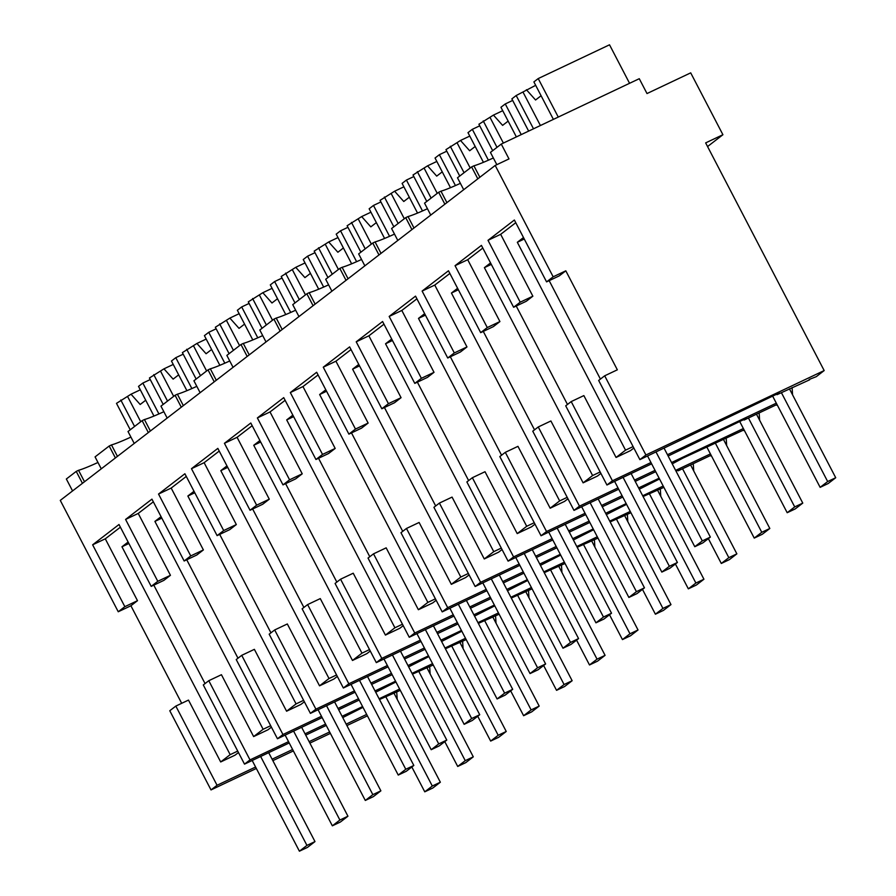<?xml version="1.0" encoding="UTF-8"?>
<svg xmlns="http://www.w3.org/2000/svg" width="896" height="896" viewBox="0 0 896 896"><rect width="100%" height="100%" fill="white"/><g stroke="black" fill="none" stroke-linecap="round" stroke-linejoin="round"><path stroke-width="1.34" d="M256.334 768.466L211.008 789.925L217.056 785.277L255.584 767.021M272.104 759.203L292.611 749.493M309.131 741.664L329.638 731.954M346.158 724.136L366.666 714.414M367.416 715.859L346.909 725.57M330.389 733.387L309.882 743.109M293.362 750.926L272.854 760.637M397.197 699.328L396.726 692.037M217.056 785.277L175.829 706.082L188.485 700.09L220.685 761.958L235.066 755.149L238.47 752.528M211.008 789.925L169.781 710.741L175.829 706.082M181.686 703.304L130.906 605.763L118.25 611.755L60.278 500.394L495.197 165.446L508.995 158.917L501.267 144.066L639.274 78.702L647.002 93.554L690.704 72.856L722.915 134.725L707.56 146.552M72.565 490.93L66.349 479.002L76.238 471.397L82.443 483.325M722.915 134.725L705.656 142.89L824.174 370.563L645.915 454.989L604.688 375.805L617.344 369.813L565.813 270.816L553.168 276.808L495.197 165.446M809.144 379.478L816.267 376.667L824.174 370.563M792.568 394.834L792.098 387.554M759.618 420.213L759.147 412.922M726.667 445.581L726.197 438.301M693.728 470.96L693.258 463.669M660.778 496.328L660.307 489.048M627.827 521.707L627.357 514.416M594.877 547.075L594.406 539.795M561.926 572.454L561.467 565.174M528.987 597.822L528.517 590.542M496.037 623.202L495.566 615.922M463.086 648.581L462.616 641.29M430.136 673.949L429.677 666.669M289.218 742.952L244.507 764.131L250.006 759.898L288.534 741.653M305.726 735.134L326.245 725.424M342.754 717.595L362.992 707.347M400.299 690.346L379.501 699.518M305.043 733.824L325.562 724.114M342.082 716.296L362.589 706.574M379.109 698.757L399.616 689.046M220.685 761.958L230.171 754.656L237.72 751.083M523.488 237.541L517.328 242.29L625.542 450.162L616.056 457.464L583.856 395.595L571.2 401.587L565.712 405.821L606.939 485.005L612.427 480.782L650.955 462.538M549.17 280.65L600.421 379.098M118.25 611.755L124.846 606.67L92.635 544.813L119 524.507L151.2 586.376L157.786 581.302L125.586 519.434L151.939 499.139L184.15 560.997L187.443 558.466L190.736 555.923L158.536 494.054L184.89 473.76L217.101 535.629L223.686 530.555L191.475 468.686L217.84 448.381L250.04 510.25L253.344 507.718L256.637 505.176L224.426 443.307L250.79 423.013L282.99 484.882L289.576 479.808L257.376 417.939L283.73 397.634L315.941 459.502L319.234 456.971L322.526 454.429L290.326 392.56L316.68 372.266L348.891 434.134L355.477 429.061L323.266 367.192L349.63 346.886L381.83 408.755L385.134 406.224L388.427 403.682L356.216 341.813L382.581 321.518L414.781 383.387L421.378 378.314L389.166 316.445L415.52 296.139L447.731 358.008L451.024 355.477L454.317 352.934L422.117 291.066L448.47 270.771L480.682 332.64L487.267 327.555L455.056 265.686L481.421 245.392L513.621 307.261L520.218 302.187L488.006 240.318L514.371 220.024L546.571 281.882L559.227 275.89L565.813 270.816M513.621 307.261L526.277 301.269L532.862 296.195L500.662 234.326L515.76 222.701M480.682 332.64L493.326 326.648L499.923 321.563L467.712 259.706L482.81 248.069M447.731 358.008L460.376 352.016L466.973 346.942L434.762 285.074L449.87 273.448M414.781 383.387L427.437 377.395L434.022 372.322L401.811 310.453L416.92 298.816M381.83 408.755L394.486 402.763L401.072 397.69L368.872 335.821L383.97 324.195M348.891 434.134L361.536 428.142L368.133 423.069L335.922 361.2L351.019 349.563M315.941 459.502L328.586 453.51L335.182 448.437L302.971 386.568L318.08 374.942M282.99 484.882L295.646 478.89L302.232 473.816L270.021 411.947L285.13 400.31M250.04 510.25L262.696 504.258L269.282 499.184L237.082 437.315L252.179 425.69M217.101 535.629L229.746 529.637L236.331 524.563L204.131 462.694L219.229 451.069M184.15 560.997L196.795 555.016L203.392 549.931L171.181 488.074L186.278 476.437M151.2 586.376L163.856 580.384L170.442 575.31L138.23 513.442L153.339 501.816M130.906 605.763L137.491 600.69L105.291 538.821L120.389 527.184M128.117 542.035L121.957 546.773L230.171 754.656M153.798 585.144L205.05 683.581M161.067 516.656L154.907 521.405L263.122 729.277L253.635 736.579L221.435 674.71L208.779 680.702L250.006 759.898M186.749 559.776L237.989 658.213M194.018 491.288L187.858 496.026L296.072 703.909L286.586 711.211L254.374 649.342L241.73 655.334L236.242 659.557L277.458 738.752L282.946 734.518L321.485 716.274M219.699 534.397L270.939 632.834M226.957 465.909L220.808 470.658L329.011 678.53L319.536 685.832L287.325 623.963L274.68 629.955L269.181 634.189L310.408 713.373L315.896 709.15L354.435 690.906M252.65 509.018L303.89 607.466M259.907 440.541L253.747 445.278L361.962 653.162L352.475 660.464L320.275 598.595L307.619 604.587L302.131 608.81L343.358 688.005L348.846 683.771L387.374 665.526M285.589 483.65L336.84 582.086M292.858 415.162L286.698 419.91L394.912 627.782L385.426 635.085L353.226 573.216L340.57 579.208L335.082 583.442L376.309 662.626L381.797 658.403L420.325 640.147M318.539 458.27L369.779 556.707M325.808 389.794L319.648 394.531L427.862 602.403L418.376 609.717L386.165 547.848L373.52 553.84L368.032 558.062L409.248 637.258L414.747 633.024L453.275 614.779M351.49 432.902L402.73 531.339M358.747 364.414L352.598 369.163L460.802 577.035L451.326 584.338L419.115 522.469L406.47 528.461L400.971 532.694L442.198 611.878L447.686 607.656L486.226 589.4M384.44 407.523L435.68 505.96M391.698 339.046L385.538 343.784L493.752 551.656L484.266 558.958L452.066 497.101L439.41 503.093L433.922 507.315L475.149 586.51L480.637 582.277L519.165 564.032M417.379 382.155L468.63 480.592M424.648 313.667L418.488 318.405L526.702 526.288L517.216 533.59L485.016 471.722L472.36 477.714L466.872 481.947L508.099 561.131L513.587 556.909L552.115 538.653M450.33 356.776L501.57 455.213M457.598 288.288L451.438 293.037L559.653 500.909L550.166 508.211L517.955 446.342L505.31 452.334L499.822 456.568L541.038 535.763L546.538 531.53L585.066 513.285M483.28 331.408L534.52 429.845M490.549 262.92L484.389 267.658L592.603 475.541L583.117 482.843L550.906 420.974L538.261 426.966L532.762 431.189L573.989 510.384L579.477 506.15L618.016 487.906M516.23 306.029L567.47 404.466M124.846 606.67L137.491 600.69M546.571 281.882L553.168 276.808M76.238 471.397L78.534 470.299L84.493 481.746M97.966 462.47A50.736 4.155 -27.5 0 1 78.534 470.299M645.915 454.989L639.89 459.637L779.318 392.93L777.045 394.677L809.614 379.814M667.475 454.709L776.317 403.166M606.939 485.005L651.638 463.837M668.158 456.019L746.368 418.309L744.106 420.056L777 404.477M777.235 404.914L776.664 405.182L777.168 404.802M573.989 510.384L618.688 489.216M635.208 481.387L655.715 471.677M672.235 463.859L682.909 458.125L744.05 429.845M744.285 430.293L743.725 430.562L744.218 430.17M634.525 480.088L655.043 470.366M671.552 462.549L743.366 428.534M541.038 535.763L585.749 514.584M602.258 506.766L622.776 497.056M639.285 489.227L659.523 478.979M711.099 455.224L678.205 470.803L680.467 469.056L676.032 471.15M711.334 455.672L710.774 455.93L711.278 455.549M601.574 505.456L622.093 495.746M638.602 487.928L659.12 478.206M675.64 470.389L710.427 453.914M508.099 561.131L552.798 539.963M569.307 532.146L589.826 522.424M606.334 514.606L626.573 504.347M663.88 487.357L643.082 496.53M568.635 530.835L589.142 521.125M605.662 513.296L626.17 503.586M642.69 495.768L663.197 486.046M475.149 586.51L519.848 565.331M536.368 557.514L556.875 547.803M573.395 539.974L593.622 529.726M630.93 512.725L610.142 521.909M535.685 556.214L556.192 546.493M572.712 538.675L593.23 528.954M609.739 521.136L630.258 511.426M442.198 611.878L486.898 590.71M503.418 582.893L523.925 573.171M540.445 565.354L560.672 555.094M597.99 538.104L577.192 547.277M502.734 581.582L523.253 571.872M539.762 564.043L560.28 554.333M576.789 546.515L597.307 536.794M409.248 637.258L453.958 616.09M470.467 608.261L490.986 598.55M507.494 590.733L527.733 580.474M565.04 563.472L544.242 572.656M469.784 606.962L490.302 597.24M506.811 589.422L527.33 579.701M543.838 571.883L564.357 562.173M376.309 662.626L421.008 641.458M437.517 633.64L458.035 623.918M474.544 616.101L494.782 605.853M532.09 588.851L511.291 598.024M436.845 632.33L457.352 622.619M473.872 614.79L494.379 605.08M510.899 597.262L531.406 587.541M343.358 688.005L388.058 666.837M404.566 659.008L425.085 649.298M441.605 641.48L461.832 631.221M499.139 614.219L478.352 623.403M403.894 657.709L424.402 647.987M440.922 640.17L461.429 630.459M477.949 622.63L498.467 612.92M310.408 713.373L355.107 692.205M371.627 684.387L392.134 674.666M408.654 666.848L428.882 656.6M466.189 639.598L445.402 648.771M370.944 683.077L391.462 673.366M407.971 665.549L428.49 655.827M444.998 648.01L465.517 638.288M277.458 738.752L322.168 717.584M338.677 709.755L359.195 700.045M375.704 692.227L395.942 681.968M433.25 664.978L412.451 674.15M337.994 708.456L358.512 698.734M375.021 690.917L395.539 681.206M412.048 673.378L432.566 663.667M244.507 764.131L203.291 684.936L208.779 680.702M253.635 736.579L268.016 729.77L271.421 727.149M121.957 546.773L128.878 543.502M616.056 457.464L630.437 450.654L633.842 448.034M612.427 480.782L571.2 401.587M625.542 450.162L633.091 446.589M517.328 242.29L524.25 239.008M639.89 459.637L598.662 380.442L604.688 375.805M488.006 240.318L500.662 234.326M520.218 302.187L532.862 296.195M455.056 265.686L467.712 259.706M487.267 327.555L499.923 321.563M422.117 291.066L434.762 285.074M454.317 352.934L466.973 346.942M389.166 316.445L401.811 310.453M421.378 378.314L434.022 372.322M356.216 341.813L368.872 335.821M388.427 403.682L401.072 397.69M323.266 367.192L335.922 361.2M355.477 429.061L368.133 423.069M290.326 392.56L302.971 386.568M322.526 454.429L335.182 448.437M257.376 417.939L270.021 411.947M289.576 479.808L302.232 473.816M224.426 443.307L237.082 437.315M256.637 505.176L269.282 499.184M191.475 468.686L204.131 462.694M223.686 530.555L236.331 524.563M158.536 494.054L171.181 488.074M190.736 555.923L203.392 549.931M125.586 519.434L138.23 513.442M157.786 581.302L170.442 575.31M92.635 544.813L105.291 538.821M263.122 729.277L270.67 725.704M154.907 521.405L161.829 518.123M286.586 711.211L300.955 704.402L304.371 701.781M282.946 734.518L241.73 655.334M296.072 703.909L303.621 700.325M187.858 496.026L194.779 492.755M319.536 685.832L333.906 679.022L337.322 676.402M315.896 709.15L274.68 629.955M329.011 678.53L336.56 674.957M220.808 470.658L227.718 467.376M352.475 660.464L366.856 653.654L370.261 651.022M348.846 683.771L307.619 604.587M361.962 653.162L369.51 649.578M253.747 445.278L260.669 442.008M385.426 635.085L399.806 628.275L403.211 625.654M381.797 658.403L340.57 579.208M394.912 627.782L402.461 624.21M286.698 419.91L293.619 416.629M418.376 609.717L432.746 602.907L436.162 600.275M414.747 633.024L373.52 553.84M427.862 602.403L435.411 598.83M319.648 394.531L326.57 391.25M451.326 584.338L465.696 577.528L469.112 574.907M447.686 607.656L406.47 528.461M460.802 577.035L468.35 573.462M352.598 369.163L359.52 365.882M484.266 558.958L498.646 552.16L502.051 549.528M480.637 582.277L439.41 503.093M493.752 551.656L501.301 548.083M385.538 343.784L392.459 340.502M517.216 533.59L531.597 526.781L535.002 524.16M513.587 556.909L472.36 477.714M526.702 526.288L534.251 522.715M418.488 318.405L425.41 315.134M550.166 508.211L564.547 501.402L567.952 498.781M546.538 531.53L505.31 452.334M559.653 500.909L567.202 497.336M451.438 293.037L458.36 289.755M583.117 482.843L597.486 476.034L600.902 473.413M579.477 506.15L538.261 426.966M592.603 475.541L600.141 471.968M484.389 267.658L491.31 264.387M501.267 144.066L490.437 152.398L496.832 164.674M463.702 189.706L457.486 177.778L471.61 166.902L477.814 178.83M471.61 166.902L473.906 165.816L479.864 177.251M430.752 215.074L424.547 203.146L438.659 192.282L444.875 204.198M438.659 192.282L440.966 191.184L446.914 202.63M397.802 240.453L391.597 228.525L399.123 222.723L405.72 217.65L411.925 229.578M405.72 217.65L408.016 216.563L413.974 227.998M364.851 265.821L358.646 253.904L366.173 248.102L372.77 243.029L378.974 254.957M372.77 243.029L375.066 241.931L381.024 253.378M331.912 291.2L325.696 279.272L339.819 268.397L346.024 280.325M339.819 268.397L342.115 267.31L348.074 278.746M298.962 316.579L292.746 304.651L306.869 293.776L313.085 305.704M306.869 293.776L309.176 292.678L315.123 304.125M266.011 341.947L259.806 330.019L273.918 319.144L280.134 331.072M273.918 319.144L276.226 318.058L282.184 329.493M233.061 367.326L226.856 355.398L234.382 349.597L240.979 344.523L247.184 356.451M240.979 344.523L243.275 343.437L249.234 354.872M200.122 392.694L193.906 380.766L208.029 369.891L214.234 381.819M208.029 369.891L210.325 368.805L216.283 380.251M167.171 418.074L160.955 406.146L175.078 395.27L181.294 407.198M175.078 395.27L177.386 394.184L183.333 405.619M134.221 443.442L128.016 431.514L142.128 420.65L148.344 432.566M142.128 420.65L144.435 419.552L150.394 430.998M101.27 468.821L95.066 456.893L102.592 451.091L109.189 446.018L115.394 457.946M109.189 446.018L111.485 444.931L117.443 456.366M493.338 157.976A50.736 4.155 -27.5 0 1 473.906 165.816M460.387 183.344A50.736 4.155 -27.5 0 1 440.966 191.184M427.448 208.723A50.736 4.155 -27.5 0 1 408.016 216.563M394.498 234.102A50.736 4.155 -27.5 0 1 375.066 241.931M361.547 259.47A50.736 4.155 -27.5 0 1 342.115 267.31M328.597 284.85A50.736 4.155 -27.5 0 1 309.176 292.678M295.646 310.218A50.736 4.155 -27.5 0 1 276.226 318.058M262.707 335.597A50.736 4.155 -27.5 0 1 243.275 343.437M229.757 360.965A50.736 4.155 -27.5 0 1 210.325 368.805M196.806 386.344A50.736 4.155 -27.5 0 1 177.386 394.184M163.856 411.712A50.736 4.155 -27.5 0 1 144.435 419.552M130.917 437.091A50.736 4.155 -27.5 0 1 111.485 444.931M252.19 760.491L299.41 851.2L306.936 845.398L260.646 756.482M306.936 845.398L314.989 841.59L268.699 752.674M299.41 851.2L307.462 847.392L314.989 841.59M285.13 735.112L332.349 825.821L339.886 820.03L293.597 731.114M339.886 820.03L347.939 816.211L301.65 727.294M332.349 825.821L340.402 822.013L347.939 816.211M318.08 709.744L365.299 800.453L372.837 794.651L326.547 705.734M372.837 794.651L380.878 790.843L334.6 701.926M365.299 800.453L373.352 796.634L380.878 790.843M351.03 684.365L398.25 775.074L405.776 769.272L359.498 680.355M405.776 769.272L413.829 765.464L367.539 676.547M398.25 775.074L406.302 771.266L413.829 765.464M383.981 658.997L431.2 749.706L438.726 743.904L392.437 654.987M438.726 743.904L446.779 740.096L400.49 651.179M431.2 749.706L439.253 745.886L446.779 740.096M416.92 633.618L464.15 724.326L471.677 718.525L425.387 629.608M471.677 718.525L479.73 714.717L433.44 625.8M464.15 724.326L472.192 720.518L479.73 714.717M449.87 608.25L497.09 698.958L504.627 693.157L458.338 604.24M504.627 693.157L512.68 689.338L466.39 600.421M497.09 698.958L505.142 695.139L512.68 689.338M482.821 582.87L530.04 673.579L537.566 667.778L491.288 578.861M537.566 667.778L545.619 663.97L499.33 575.053M530.04 673.579L538.093 669.771L545.619 663.97M515.771 557.502L562.99 648.211L570.517 642.41L524.227 553.493M570.517 642.41L578.57 638.59L532.28 549.674M562.99 648.211L571.043 644.392L578.57 638.59M548.722 532.123L595.941 622.832L603.467 617.03L557.178 528.114M603.467 617.03L611.52 613.222L565.23 524.306M595.941 622.832L603.982 619.024L611.52 613.222M581.661 506.744L628.88 597.453L636.418 591.662L590.128 502.746M636.418 591.662L644.47 587.843L598.181 498.926M628.88 597.453L636.933 593.645L644.47 587.843M614.611 481.376L661.83 572.085L669.368 566.283L623.078 477.366M669.368 566.283L677.41 562.475L631.131 473.558M661.83 572.085L669.883 568.266L677.41 562.475M647.562 455.997L694.781 546.706L702.307 540.915L656.029 451.998M702.307 540.915L710.36 537.096L664.07 448.179M694.781 546.706L702.834 542.898L710.36 537.096M411.835 766.998L424.76 791.829L432.298 786.027L386.008 697.11M432.298 786.027L440.35 782.219L394.061 693.302M424.76 791.829L432.813 788.021L440.35 782.219M444.786 741.63L457.71 766.461L465.248 760.659L418.958 671.742M465.248 760.659L473.29 756.84L427.011 667.923M457.71 766.461L465.763 762.642L473.29 756.84M477.736 716.251L490.661 741.082L498.187 735.28L451.898 646.363M498.187 735.28L506.24 731.472L459.95 642.555M490.661 741.082L498.714 737.274L506.24 731.472M510.675 690.883L523.611 715.714L531.138 709.912L484.848 620.995M531.138 709.912L539.19 706.093L492.901 617.176M523.611 715.714L531.653 711.894L539.19 706.093M543.626 665.504L556.55 690.334L564.088 684.533L517.798 595.616M564.088 684.533L572.141 680.725L525.851 591.808M556.55 690.334L564.603 686.526L572.141 680.725M576.576 640.125L589.501 664.966L597.038 659.165L550.749 570.248M597.038 659.165L605.08 655.346L558.802 566.429M589.501 664.966L597.554 661.147L605.08 655.346M609.526 614.757L622.451 639.587L629.978 633.786L583.699 544.869M629.978 633.786L638.03 629.978L591.741 541.061M622.451 639.587L630.504 635.779L638.03 629.978M642.477 589.378L655.402 614.208L662.928 608.418L616.638 519.501M662.928 608.418L670.981 604.598L624.691 515.682M655.402 614.208L663.443 610.4L670.981 604.598M675.416 564.01L688.341 588.84L695.878 583.038L649.589 494.122M695.878 583.038L703.931 579.23L657.642 490.314M688.341 588.84L696.394 585.021L703.931 579.23M708.366 538.63L721.291 563.461L728.829 557.659L682.539 468.742M728.829 557.659L736.87 553.851L690.592 464.934M721.291 563.461L729.344 559.653L736.87 553.851M706.742 446.846L754.242 538.093L761.768 532.291L715.49 443.374M761.768 532.291L769.821 528.483L723.531 439.555M754.242 538.093L762.294 534.274L769.821 528.483M739.693 421.467L787.192 512.714L794.718 506.912L748.429 417.995M794.718 506.912L802.771 503.104L756.482 414.187M787.192 512.714L795.245 508.906L802.771 503.104M772.632 396.099L820.142 487.346L827.669 481.544L781.379 392.627M827.669 481.544L835.722 477.725L789.432 388.808M820.142 487.346L828.184 483.526L835.722 477.725M140.302 389.816L131.029 394.206L116.491 403.357L130.245 429.8M150.248 379.557L142.845 383.062L138.51 386.389L153.955 416.058M142.845 383.062L158.917 413.941M120.814 400.019L134.579 426.462M127.714 396.76L140.717 421.736M131.029 394.206L140.179 404.488L145.712 400.232M173.242 364.448L163.968 368.838L149.43 377.989L163.195 404.421M183.198 354.178L175.795 357.683L171.461 361.021L186.906 390.69M175.795 357.683L191.867 388.562M153.765 374.651L167.53 401.083M160.664 371.381L173.667 396.357M163.968 368.838L173.13 379.12L178.662 374.853M206.192 339.069L196.918 343.459L182.381 352.61L196.146 379.053M216.149 328.798L208.746 332.315L204.411 335.642L219.856 365.31M208.746 332.315L224.818 363.194M186.715 349.272L200.48 375.715M193.614 346.013L206.618 370.989M196.918 343.459L206.08 353.741L211.613 349.485M239.142 313.69L229.869 318.091L215.331 327.242L229.096 353.674M249.099 303.43L241.685 306.936L237.362 310.274L252.806 339.942M241.685 306.936L257.768 337.814M219.666 323.904L233.419 350.336M226.565 320.634L239.568 345.61M229.869 318.091L239.03 328.362L244.563 324.106M272.093 288.322L262.819 292.712L248.282 301.862L262.035 328.294M282.038 278.051L274.635 281.568L270.301 284.894L285.746 314.563M274.635 281.568L290.707 312.446M252.605 298.525L266.37 324.968M259.504 295.254L272.507 320.23M262.819 292.712L271.97 302.994L277.502 298.726M305.032 262.942L295.758 267.333L281.221 276.483L294.986 302.926M314.989 252.683L307.586 256.189L303.251 259.526L318.696 289.195M307.586 256.189L323.658 287.067M285.555 273.157L299.32 299.589M292.454 269.886L305.458 294.862M295.758 267.333L304.92 277.614L310.453 273.358M337.982 237.574L328.709 241.965L314.171 251.115L327.936 277.547M347.939 227.304L340.536 230.81L336.202 234.147L351.646 263.816M340.536 230.81L356.608 261.699M318.506 247.778L332.27 274.221M325.405 244.507L338.408 269.483M328.709 241.965L337.87 252.246L343.403 247.979M370.933 212.195L361.659 216.586L347.122 225.736L360.886 252.179M380.89 201.936L373.475 205.442L369.152 208.779L384.597 238.448M373.475 205.442L389.558 236.32M351.456 222.41L365.21 248.842M358.355 219.139L371.358 244.115M361.659 216.586L370.821 226.867L376.354 222.611M403.883 186.827L394.61 191.218L380.072 200.368L393.837 226.8M413.829 176.557L406.426 180.062L402.102 183.4L417.536 213.069M406.426 180.062L422.498 210.941M384.395 197.03L398.16 223.462M391.294 193.76L404.298 218.736M394.61 191.218L403.771 201.499L409.304 197.232M436.822 161.448L427.56 165.838L413.011 174.989L426.776 201.432M446.779 151.189L439.376 154.694L435.042 158.021L450.486 187.69M439.376 154.694L455.448 185.573M417.346 171.651L431.11 198.094M424.245 168.392L437.248 193.368M427.56 165.838L436.71 176.12L442.243 171.864M469.773 136.08L460.499 140.47L445.962 149.621L459.726 176.053M479.73 125.81L472.326 129.315L467.992 132.653L483.437 162.322M472.326 129.315L488.398 160.194M450.296 146.283L464.061 172.715M457.195 143.013L470.198 167.989M460.499 140.47L469.661 150.752L475.194 146.485M502.723 110.701L493.45 115.091L478.912 124.242L492.677 150.685M512.68 100.43L505.266 103.947L500.942 107.274L516.365 136.909M505.266 103.947L521.237 134.613M483.246 120.904L497 147.347M490.146 117.645L503.373 143.069M493.45 115.091L502.611 125.373L508.144 121.117M553.392 119.381L533.893 81.906L538.216 78.568L609.526 44.8L629.563 83.306M535.674 85.322L516.186 95.536L511.862 98.874L528.64 131.096M538.216 78.568L558.264 117.074M516.186 95.536L533.501 128.8M523.096 92.266L540.411 125.53M526.4 89.723L535.562 99.994L541.094 95.738"/></g></svg>
